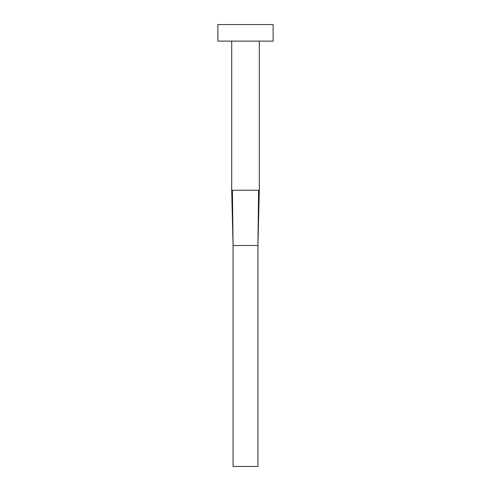 <?xml version="1.0" encoding="UTF-8"?>
<svg xmlns="http://www.w3.org/2000/svg" width="491" height="491" viewBox="0 0 491 491"><rect width="100%" height="100%" fill="white"/><g stroke="black" fill="none" stroke-linecap="round" stroke-linejoin="round"><path stroke-width="0.74" d="M231.691 190.263L259.309 190.263L259.309 41.121L259.309 190.263L258.604 190.263L257.928 245.5L258.604 190.263L231.691 190.263L231.691 41.121L231.691 190.263L233.072 245.5L232.396 190.263L233.072 245.5L257.928 245.5L257.928 466.45L233.072 466.45L233.072 245.5L257.928 245.5L257.928 466.45L233.072 466.45L233.072 245.5M217.881 24.55L217.881 41.121L273.119 41.121L273.119 24.55L217.881 24.55L217.881 41.121L273.119 41.121L273.119 24.55L217.881 24.55M259.309 190.263L257.928 245.5"/></g></svg>

